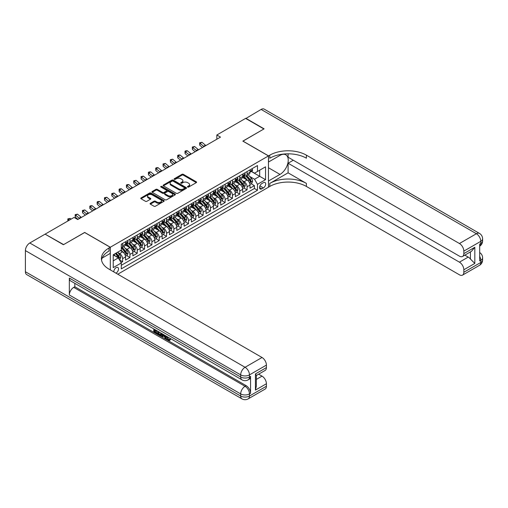 <?xml version="1.0" encoding="UTF-8"?>
<svg xmlns="http://www.w3.org/2000/svg" width="508" height="508" viewBox="0 0 508 508"><rect width="100%" height="100%" fill="white"/><g stroke="black" fill="none" stroke-linecap="round" stroke-linejoin="round"><path stroke-width="0.76" d="M187.649 187.046A0.711 0.413 0 0 0 188.652 187.046L196.291 182.639A1.016 0.584 0 0 0 196.59 182.226A1.016 0.584 0 0 0 196.291 181.807L183.356 174.339A1.016 0.584 0 0 0 181.915 174.339L174.282 178.746A0.711 0.413 0 0 0 175.285 179.33L176.276 178.759A3.251 1.88 0 0 1 180.873 178.759L181.953 179.381A3.251 1.88 0 0 1 182.905 180.708A3.251 1.88 0 0 1 181.953 182.035L180.962 182.607A0.711 0.413 0 0 0 181.972 183.191L182.956 182.62A3.251 1.88 0 0 1 187.56 182.62L188.639 183.242A3.251 1.88 0 0 1 189.592 184.569A3.251 1.88 0 0 1 188.639 185.896L187.649 186.468A0.711 0.413 0 0 0 187.649 187.046L187.649 186.468M115.932 273.145A3.315 1.911 120 0 0 116.161 273.025A3.315 1.911 120 0 0 118.326 270.104A3.315 1.911 120 0 0 117.818 267.449A3.315 1.911 120 0 0 116.161 267.614A3.315 1.911 120 0 0 113.83 271.932M150.362 203.302A1.016 0.584 0 0 0 150.063 203.721A1.016 0.584 0 0 0 150.362 204.133L153.994 206.229A1.016 0.584 0 0 0 155.429 206.229L163.913 201.333A1.016 0.584 0 0 0 164.211 200.92A1.016 0.584 0 0 0 163.913 200.501L150.978 193.034A1.016 0.584 0 0 0 149.536 193.034L141.059 197.929A1.016 0.584 0 0 0 140.76 198.342A1.016 0.584 0 0 0 141.059 198.761L145.44 201.289A1.016 0.584 0 0 0 146.876 201.289L150.508 199.193A1.016 0.584 0 0 0 150.806 198.78A1.016 0.584 0 0 0 150.508 198.368L148.336 197.11A2.718 1.568 0 0 1 147.536 195.999A2.718 1.568 0 0 1 149.212 194.551A2.718 1.568 0 0 1 152.178 194.888L160.693 199.809A2.718 1.568 0 0 1 161.493 200.92A2.718 1.568 0 0 1 159.81 202.368A2.718 1.568 0 0 1 156.851 202.025L155.429 201.206A1.016 0.584 0 0 0 153.994 201.206L150.362 203.302L150.362 204.133M84.677 232.524L63.621 244.596L45.32 234.277M84.677 232.442L110.306 247.237L268.465 155.918L268.465 187.204L117.773 274.206M45.32 234.023L74.06 217.43L77.718 219.545L220.504 137.109L216.846 134.995L245.586 118.402L263.893 128.969L242.837 141.122L268.465 155.918M176.346 193.326A1.016 0.584 0 0 0 177.781 193.326L186.265 188.43A1.016 0.584 0 0 0 186.563 188.011A1.016 0.584 0 0 0 186.265 187.598L173.33 180.13A1.016 0.584 0 0 0 171.888 180.13L163.411 185.026A1.016 0.584 0 0 0 163.112 185.439A1.016 0.584 0 0 0 163.411 185.852L176.346 193.326M161.214 187.204A0.711 0.413 0 0 1 161.938 187.3L161.938 186.455L175.089 194.05A1.016 0.584 0 0 1 175.387 194.462A1.016 0.584 0 0 1 175.089 194.881L166.605 199.777A1.016 0.584 0 0 1 165.17 199.777L152.235 192.31L155.861 190.227L155.861 189.382L152.235 191.478A1.016 0.584 0 0 0 151.936 191.891A1.016 0.584 0 0 0 152.235 192.31L152.235 191.478M155.861 190.227A1.016 0.584 0 0 1 157.302 190.227L157.302 189.382A1.016 0.584 0 0 0 155.861 189.382M157.302 189.382L162.547 192.411A1.016 0.584 0 0 0 163.982 192.411L166.389 191.021A1.016 0.584 0 0 0 166.688 190.608A1.016 0.584 0 0 0 166.389 190.189L160.928 187.039A0.711 0.413 0 0 1 161.938 186.455M121.088 262.611L122.606 261.734L119.564 259.982M117.837 252.514L119.678 253.575A4.14 2.394 60 0 1 122.606 258.648L125.533 256.959L125.533 260.045L129.927 257.512L126.594 255.588M125.159 248.291L127 249.352A4.14 2.394 60 0 1 129.927 254.425L132.855 252.73L132.855 255.816L137.249 253.282L133.915 251.358M132.48 244.062L134.322 245.123A4.14 2.394 60 0 1 137.249 250.196L140.176 248.507L140.176 251.593L144.57 249.053L141.243 247.129M139.802 239.833L141.643 240.894A4.14 2.394 60 0 1 144.57 245.967L147.504 244.278L147.504 247.364L151.892 244.824L148.565 242.9M147.13 235.604L148.965 236.665A4.14 2.394 60 0 1 151.892 241.738L154.826 240.049L154.826 243.135L159.22 240.601L155.886 238.677M154.451 231.375L156.286 232.442A4.14 2.394 60 0 1 159.22 237.515L162.147 235.82L162.147 238.906L166.541 236.372L163.208 234.448M161.773 227.152L163.608 228.213A4.14 2.394 60 0 1 166.541 233.286L169.469 231.597L169.469 234.683L173.863 232.143L170.529 230.219M169.094 222.923L170.936 223.984A4.14 2.394 60 0 1 173.863 229.057L176.79 227.368L176.79 230.454L181.185 227.914L177.851 225.99M176.416 218.694L178.257 219.754A4.14 2.394 60 0 1 181.185 224.828L184.112 223.139L184.112 226.225L188.506 223.691L185.172 221.767M183.737 214.465L185.579 215.532A4.14 2.394 60 0 1 188.506 220.605L191.433 218.91L191.433 221.996L195.828 219.462L192.5 217.538M191.059 210.242L192.9 211.303A4.14 2.394 60 0 1 195.828 216.376L198.755 214.681L198.755 217.767L203.149 215.233L199.822 213.309M198.387 206.013L200.222 207.074A4.14 2.394 60 0 1 203.149 212.147L206.083 210.458L206.083 213.544L210.471 211.004L207.143 209.08M205.708 201.784L207.543 202.844A4.14 2.394 60 0 1 210.471 207.918L213.404 206.229L213.404 209.315L217.799 206.781L214.465 204.857M213.03 197.555L214.865 198.622A4.14 2.394 60 0 1 217.799 203.695L220.726 202L220.726 205.086L225.12 202.552L221.786 200.628M220.351 193.332L222.186 194.393A4.14 2.394 60 0 1 225.12 199.466L228.048 197.771L228.048 200.857L232.442 198.323L229.108 196.399M227.673 189.103L229.514 190.163A4.14 2.394 60 0 1 232.442 195.237L235.369 193.548L235.369 196.634L239.763 194.094L236.43 192.17M234.994 184.874L236.836 185.934A4.14 2.394 60 0 1 239.763 191.008L242.691 189.319L242.691 192.405L247.085 189.871L247.085 186.779A4.14 2.394 -120 0 0 244.157 181.712L242.316 180.645M243.751 187.947L247.085 189.871M125.533 256.959A4.14 2.394 -120 0 0 122.606 251.885L120.409 250.615M132.855 252.73A4.14 2.394 -120 0 0 129.927 247.656L125.4 245.046M140.176 248.507A4.14 2.394 -120 0 0 137.249 243.434L132.721 240.817M147.504 244.278A4.14 2.394 -120 0 0 144.57 239.204L140.043 236.588M154.826 240.049A4.14 2.394 -120 0 0 151.892 234.975L147.364 232.359M162.147 235.82A4.14 2.394 -120 0 0 159.22 230.746L154.686 228.136M169.469 231.597A4.14 2.394 -120 0 0 166.541 226.524L162.014 223.907M176.79 227.368A4.14 2.394 -120 0 0 173.863 222.294L169.335 219.678M184.112 223.139A4.14 2.394 -120 0 0 181.185 218.065L176.657 215.449M191.433 218.91A4.14 2.394 -120 0 0 188.506 213.836L183.979 211.226M198.755 214.681A4.14 2.394 -120 0 0 195.828 209.614L191.3 206.997M206.083 210.458A4.14 2.394 -120 0 0 203.149 205.384L198.622 202.768M213.404 206.229A4.14 2.394 -120 0 0 210.471 201.155L205.943 198.539M220.726 202A4.14 2.394 -120 0 0 217.799 196.926L213.265 194.316M228.048 197.771A4.14 2.394 -120 0 0 225.12 192.703L220.593 190.087M235.369 193.548A4.14 2.394 -120 0 0 232.442 188.474L227.914 185.858M242.691 189.319A4.14 2.394 -120 0 0 239.763 184.245L235.236 181.629M263.417 182.683L261.804 183.61A3.213 1.854 120 0 0 259.709 186.442A3.213 1.854 120 0 0 260.198 189.014A3.213 1.854 120 0 0 261.804 188.855L263.417 187.922A3.213 1.854 120 0 0 265.513 185.096A3.213 1.854 120 0 0 265.017 182.524A3.213 1.854 120 0 0 263.417 182.683M110.306 269.894L110.306 247.237M113.233 260.852L118.358 257.893L121.285 262.96L121.285 268.878L257.486 190.246L257.486 184.328L254.552 179.254L249.638 176.422M121.285 262.96L113.233 267.614L113.233 254.762L121.285 250.107L121.285 244.189L257.486 165.557L257.486 171.475L265.538 166.827L265.538 179.68L257.486 184.328M126.962 243.237L127 243.262A4.14 2.394 60 0 0 129.07 243.465L131.997 241.776A4.14 2.394 -120 0 0 132.855 239.878L132.855 237.515M134.283 239.014L134.322 239.033A4.14 2.394 60 0 0 136.392 239.243L139.319 237.547A4.14 2.394 -120 0 0 140.176 235.655L140.176 233.286M141.605 234.785L141.643 234.804A4.14 2.394 60 0 0 143.713 235.014L146.641 233.318A4.14 2.394 -120 0 0 147.504 231.426L147.504 229.057M148.927 230.556L148.965 230.581A4.14 2.394 60 0 0 151.035 230.784L153.968 229.095A4.14 2.394 -120 0 0 154.826 227.197L154.826 224.828M156.248 226.327L156.286 226.352A4.14 2.394 60 0 0 158.356 226.555L161.29 224.866A4.14 2.394 -120 0 0 162.147 222.968L162.147 220.605M163.57 222.104L163.608 222.123A4.14 2.394 60 0 0 165.684 222.333L168.612 220.637A4.14 2.394 -120 0 0 169.469 218.745L169.469 216.376M170.898 217.875L170.936 217.894A4.14 2.394 60 0 0 173.006 218.103L175.933 216.408A4.14 2.394 -120 0 0 176.79 214.516L176.79 212.147M178.219 213.646L178.257 213.671A4.14 2.394 60 0 0 180.327 213.874L183.255 212.185A4.14 2.394 -120 0 0 184.112 210.287L184.112 207.918M185.541 209.417L185.579 209.442A4.14 2.394 60 0 0 187.649 209.645L190.576 207.956A4.14 2.394 -120 0 0 191.433 206.058L191.433 203.689M192.862 205.194L192.9 205.213A4.14 2.394 60 0 0 194.97 205.416L197.898 203.727A4.14 2.394 -120 0 0 198.755 201.835L198.755 199.466M200.184 200.965L200.222 200.984A4.14 2.394 60 0 0 202.292 201.193L205.219 199.498A4.14 2.394 -120 0 0 206.083 197.606L206.083 195.237M207.505 196.736L207.543 196.761A4.14 2.394 60 0 0 209.614 196.964L212.547 195.275A4.14 2.394 -120 0 0 213.404 193.377L213.404 191.008M214.827 192.507L214.865 192.532A4.14 2.394 60 0 0 216.935 192.735L219.869 191.046A4.14 2.394 -120 0 0 220.726 189.147L220.726 186.779M222.148 188.284L222.186 188.303A4.14 2.394 60 0 0 224.263 188.506L227.19 186.817A4.14 2.394 -120 0 0 228.048 184.925L228.048 182.556M229.476 184.055L229.514 184.074A4.14 2.394 60 0 0 231.584 184.283L234.512 182.588A4.14 2.394 -120 0 0 235.369 180.696L235.369 178.327M236.798 179.826L236.836 179.851A4.14 2.394 60 0 0 238.906 180.054L241.833 178.365A4.14 2.394 -120 0 0 242.691 176.466L242.691 174.098M121.285 265.328L254.406 188.474L254.406 185.642L250.012 188.176L250.012 185.09A4.14 2.394 -120 0 0 247.085 180.016L242.557 177.406M244.119 175.597L244.157 175.622A4.14 2.394 -120 0 0 246.228 175.825A4.14 2.394 -120 0 0 247.085 173.933L247.085 171.564M246.228 175.825L249.155 174.136A4.14 2.394 -120 0 0 250.012 172.237L250.012 169.869M122.606 243.434L122.606 245.796A4.14 2.394 60 0 1 121.749 247.694A4.14 2.394 60 0 1 121.285 247.86M121.749 247.694L124.676 246.005A4.14 2.394 -120 0 0 125.533 244.107L125.533 241.738M129.927 239.204L129.927 241.573A4.14 2.394 60 0 1 129.07 243.465M137.249 234.975L137.249 237.344A4.14 2.394 60 0 1 136.392 239.243M144.57 230.746L144.57 233.115A4.14 2.394 60 0 1 143.713 235.014M151.892 226.524L151.892 228.886A4.14 2.394 60 0 1 151.035 230.784M159.22 222.294L159.22 224.663A4.14 2.394 60 0 1 158.356 226.555M166.541 218.065L166.541 220.434A4.14 2.394 60 0 1 165.684 222.333M173.863 213.836L173.863 216.205A4.14 2.394 60 0 1 173.006 218.103M181.185 209.614L181.185 211.976A4.14 2.394 60 0 1 180.327 213.874M188.506 205.384L188.506 207.753A4.14 2.394 60 0 1 187.649 209.645M195.828 201.155L195.828 203.524A4.14 2.394 60 0 1 194.97 205.416M203.149 196.926L203.149 199.295A4.14 2.394 60 0 1 202.292 201.193M210.471 192.703L210.471 195.066A4.14 2.394 60 0 1 209.614 196.964M217.799 188.474L217.799 190.843A4.14 2.394 60 0 1 216.935 192.735M225.12 184.245L225.12 186.614A4.14 2.394 60 0 1 224.263 188.506M232.442 180.016L232.442 182.385A4.14 2.394 60 0 1 231.584 184.283M239.763 175.787L239.763 178.156A4.14 2.394 60 0 1 238.906 180.054M239.763 191.008L239.763 194.094M232.442 195.237L232.442 198.323M225.12 199.466L225.12 202.552M217.799 203.695L217.799 206.781M210.471 207.918L210.471 211.004M203.149 212.147L203.149 215.233M195.828 216.376L195.828 219.462M188.506 220.605L188.506 223.691M181.185 224.828L181.185 227.914M173.863 229.057L173.863 232.143M166.541 233.286L166.541 236.372M159.22 237.515L159.22 240.601M151.892 241.738L151.892 244.824M144.57 245.967L144.57 249.053M137.249 250.196L137.249 253.282M129.927 254.425L129.927 257.512M122.606 258.648L122.606 261.734M118.358 257.893L113.233 254.927M254.552 179.254L259.683 176.295L259.683 170.212L265.538 166.827M251.295 171.456L265.538 179.68M251.441 171.374L254.552 173.171L257.486 171.475M216.846 134.995L216.846 139.224M251.079 183.718L254.406 185.642M254.406 188.474L257.486 190.246M187.935 187.147L188.639 186.741A3.251 1.88 0 0 0 189.592 185.414L189.592 184.569M182.905 180.708L182.905 181.553A3.251 1.88 0 0 1 181.953 182.88L181.248 183.286M196.279 182.645L183.356 175.184A1.016 0.584 0 0 0 181.915 175.184L174.561 179.432M186.252 188.436L173.33 180.975A1.016 0.584 0 0 0 171.888 180.975L163.424 185.864L163.411 185.026M184.468 188.303A0.711 0.413 0 0 0 184.468 187.725L173.114 181.166A0.711 0.413 0 0 0 172.104 181.166L171.063 181.769A3.251 1.88 0 0 0 170.11 183.096A3.251 1.88 0 0 0 171.063 184.423L178.829 188.906A3.251 1.88 0 0 0 183.426 188.906L184.468 188.303L184.468 189.147A0.711 0.413 0 0 0 184.677 188.855L184.677 188.011M170.11 183.096L170.11 183.94A3.251 1.88 0 0 0 171.063 185.268L171.063 184.423M184.468 189.147L183.426 189.751A3.251 1.88 0 0 1 178.829 189.751L171.063 185.268M157.302 190.227L162.547 193.256A1.016 0.584 0 0 0 163.982 193.256L166.389 191.865A1.016 0.584 0 0 0 166.688 191.453L166.688 190.608M161.938 187.3L175.076 194.888M167.989 195.555A2.718 1.568 0 0 0 170.955 195.898A2.718 1.568 0 0 0 172.631 194.443A2.718 1.568 0 0 0 171.837 193.332L168.834 191.605A1.016 0.584 0 0 0 167.399 191.605L164.992 192.989A1.016 0.584 0 0 0 164.694 193.408A1.016 0.584 0 0 0 164.992 193.821L167.989 195.555L167.989 196.399A2.718 1.568 0 0 0 170.955 196.742A2.718 1.568 0 0 0 172.631 195.288L172.631 194.443M164.694 193.408L164.694 194.253A1.016 0.584 0 0 0 164.992 194.666L164.992 193.821M167.989 196.399L164.992 194.666M161.493 200.92L161.493 201.765A2.718 1.568 0 0 1 159.81 203.213A2.718 1.568 0 0 1 156.851 202.876L155.429 202.051A1.016 0.584 0 0 0 153.994 202.051L150.374 204.14M147.536 195.999L147.536 196.844A2.718 1.568 0 0 0 148.336 197.955L148.336 197.11M150.508 198.368L150.508 199.193L148.336 197.955M163.9 201.339L150.978 193.878A1.016 0.584 0 0 0 149.536 193.878L141.072 198.768L141.059 197.929M249.955 184.366L251.847 183.274L252.578 181.159A2.743 1.587 -120 0 0 251.511 178.581L248.164 174.708M247.491 180.283L243.669 175.857M245.32 178.994L243.097 176.428A6.579 3.797 -120 0 0 242.894 176.2M245.853 175.978L249.238 179.895A2.743 1.587 60 0 1 250.215 181.781C250.628 182.334 250.92 182.169 251.098 181.273A2.743 1.587 -120 0 0 250.12 179.387L246.774 175.514M246.056 175.914L249.688 180.124A1.397 0.806 60 0 1 250.044 180.67L251.098 181.273M250.215 181.781L250.419 182.112M251.955 168.751L252.578 169.831A2.743 1.587 60 0 1 252.006 171.044L250.615 171.844A2.743 1.587 -120 0 0 251.098 171.215L251.041 170.974M250.107 171.977L250.12 171.977A2.743 1.587 -120 0 0 250.615 171.844M250.742 171.012L251.098 171.215L250.215 171.723A2.743 1.587 60 0 1 250.012 172.11M204.051 146.609A5.175 2.991 60 0 1 203.619 146.279L200.127 143.345L199.72 145.167L202.501 147.504M205.88 145.555A5.175 2.991 60 0 1 205.448 145.218L201.962 142.284L200.127 143.345L199.631 142.792L201.962 142.284M199.72 145.167L199.631 142.792M245.802 118.529L261.106 109.436L476.39 233.731A6.21 3.588 120 0 1 479.495 233.42A6.21 6.21 0 0 1 482.6 238.804A6.21 3.588 180 0 1 480.778 241.338L463.829 251.123A6.21 3.588 -120 0 0 459.435 243.516L476.39 233.731A6.21 3.588 60 0 1 480.778 241.338L480.778 243.453L479.679 244.088L479.679 260.998L480.778 260.363L480.778 262.477A6.21 3.588 60 0 1 479.495 265.322L462.54 275.107A6.21 3.588 -120 0 0 463.829 272.263L480.778 262.477A6.21 3.588 0 0 0 482.6 259.937A6.21 6.21 0 0 1 479.495 265.322M245.802 118.275L264.109 128.841L242.913 141.167M268.465 180.988L279.997 174.415A11.652 6.725 120 0 0 287.611 164.148A11.652 6.725 120 0 0 285.826 154.813A11.652 6.725 120 0 0 279.997 155.391L268.541 162.008L268.541 155.88L269.786 155.162A25.889 14.948 180 0 1 306.4 155.162L459.435 243.516M268.541 181.032L268.541 187.16L269.786 186.442A25.889 14.948 180 0 1 306.4 186.442L459.435 274.803A6.21 3.588 -120 0 0 462.54 275.107M288.093 172.834L269.786 183.401A25.889 14.948 180 0 1 306.4 183.401L288.093 172.834L288.093 163.233L293.287 160.236M288.093 153.829L288.093 157.232L459.435 256.159A6.21 3.588 -120 0 0 462.54 256.464A6.21 3.588 -120 0 0 463.829 253.619L474.815 247.275L474.815 263.43L470.421 259.036L470.421 251.917M474.815 263.43L463.829 269.767L463.829 272.263M463.829 269.767A6.21 3.588 -120 0 0 459.435 262.16L468.224 257.086A6.21 3.588 60 0 1 470.421 259.036M288.093 163.233L459.435 262.16M261.106 109.436A6.21 3.588 -60 0 1 264.217 109.131L479.495 233.42M242.913 141.084L268.541 155.88M463.829 251.123L463.829 253.619M464.845 255.137L468.224 257.086M269.786 155.162L269.786 158.204A25.889 14.948 180 0 1 306.4 158.204L306.4 155.162M462.54 256.464L471.526 251.276L474.815 247.275M167.284 336.702L168.643 339.541L169.158 339.719M166.757 336.423L168.059 339.877L168.916 339.985L169.875 338.982L170.498 339.509L169.393 340.665L168.116 340.5C166.77 339.585 166.091 338.309 166.078 336.683L166.129 336.061M163.176 336.023L162.306 337.077L161.652 336.702L162.757 334.118M165.544 335.725L166.421 338.779L165.837 339.115L165.176 338.741L164.681 336.887L162.808 335.807L162.306 337.077M155.004 330.524L155.004 331.603L157.601 333.102L157.601 333.686L157.01 334.023L153.803 332.168L153.803 328.943M157.315 330.975L156.731 331.521L154.419 330.187L154.419 331.94L155.004 331.603M69.336 278.073L240.678 377A6.21 3.588 120 0 0 241.967 379.844L70.618 280.918A6.21 3.588 -60 0 1 69.336 278.073L69.336 294.989A6.21 3.588 -60 0 1 73.73 287.376L74.828 286.741L246.17 385.667A6.21 3.588 60 0 1 250.565 393.275L250.565 376.365A6.21 3.588 60 0 1 249.276 379.209L248.177 379.844A6.21 3.588 -120 0 0 249.466 377L250.565 376.365M74.828 286.741L74.828 283.35M162.046 333.705L161.442 335.369L160.852 335.705L157.855 334.512L157.855 331.286M63.405 244.723L84.601 232.48L110.23 247.275L108.985 247.999A25.889 14.948 -0 0 0 101.403 258.566A25.889 14.948 -0 0 0 108.985 269.132L262.026 357.492A6.21 3.588 60 0 1 266.414 365.1L249.466 374.885L249.466 377A6.21 3.588 -0 0 1 240.678 377L240.678 374.885L25.4 250.596A6.21 3.588 -60 0 1 29.794 242.989L45.098 234.15L63.405 244.723M110.23 247.275L110.23 253.409L102.133 258.083M255.435 373.932L256.343 375.31L256.343 386.175L255.435 390.087L255.435 373.932L266.414 367.595L266.414 365.1M266.414 367.595A6.21 3.588 60 0 1 265.132 370.44L256.343 375.514M25.4 271.736L240.678 396.024A6.21 3.588 120 0 0 241.967 398.869L26.689 274.58A6.21 3.588 -60 0 1 25.4 271.736L25.4 250.596M258.642 374.18L262.026 376.136A6.21 3.588 60 0 1 266.414 383.743L255.435 390.087M250.565 393.275L249.466 393.91L249.466 396.024L266.414 386.239L266.414 383.743M266.414 386.239A6.21 3.588 60 0 1 265.132 389.084L248.177 398.869A6.21 3.588 -120 0 0 249.466 396.024A6.21 3.588 -0 0 1 240.678 396.024L240.678 393.91L69.336 294.989M108.985 247.999L108.985 251.041A25.889 14.948 -0 0 0 101.537 260.09M154.419 331.94L157.01 333.439L157.601 333.102M157.01 333.439L157.01 334.023M154.419 329.298L156.991 330.784M156.731 330.93L156.731 331.521M161.417 333.337L160.852 335.705M158.477 331.641L158.477 334.283L160.42 335.045L160.795 332.981M161.461 334.029L162.033 333.699M159.061 331.978L159.061 333.947L161.004 334.709M158.477 334.283L159.061 333.947M159.385 334.804L159.969 334.467M164.725 335.255L165.837 339.115M163.341 334.448L162.992 335.331L164.49 336.194L164.148 334.918M163.709 334.664L164.274 335.394M162.992 335.331L163.576 334.994M168.059 339.877L168.643 339.541M166.7 337.039L167.259 336.715M169.291 339.319L169.913 339.846L170.498 339.509M169.913 339.846L169.393 340.665M242.634 188.595L244.526 187.503L245.256 185.388A2.743 1.587 -120 0 0 244.189 182.81L240.843 178.937M240.17 184.512L236.347 180.086M237.992 183.223L235.776 180.657A6.579 3.797 -120 0 0 235.572 180.429M238.531 180.2L241.916 184.118A2.743 1.587 60 0 1 242.894 186.011C243.307 186.563 243.599 186.392 243.776 185.503A2.743 1.587 -120 0 0 242.792 183.61L239.452 179.737M238.728 180.137L242.367 184.347A1.397 0.806 60 0 1 242.722 184.893L243.776 185.503M242.894 186.011L243.097 186.334M235.306 192.818L237.198 191.726L237.934 189.617A2.743 1.587 -120 0 0 236.861 187.039L233.521 183.166M232.848 188.741L229.025 184.315M230.67 187.452L228.454 184.88A6.579 3.797 -120 0 0 228.251 184.652M231.21 184.429L234.594 188.347A2.743 1.587 60 0 1 235.572 190.24C235.985 190.792 236.277 190.621 236.449 189.732A2.743 1.587 -120 0 0 235.471 187.839L232.124 183.966M231.407 184.366L235.045 188.576A1.397 0.806 60 0 1 235.394 189.122L236.449 189.732M235.572 190.24L235.769 190.564M227.984 197.047L229.876 195.955L230.613 193.84A2.743 1.587 -120 0 0 229.54 191.268L226.193 187.395M225.527 192.97L221.704 188.544M223.349 191.681L221.132 189.109A6.579 3.797 -120 0 0 220.929 188.881M223.888 188.659L227.273 192.576A2.743 1.587 60 0 1 228.251 194.469C228.664 195.015 228.956 194.85 229.127 193.961A2.743 1.587 -120 0 0 228.149 192.068L224.803 188.195M224.085 188.595L227.724 192.805A1.397 0.806 60 0 1 228.073 193.351L229.127 193.961M228.251 194.469L228.448 194.793M220.662 201.276L222.555 200.184L223.285 198.069A2.743 1.587 -120 0 0 222.218 195.491L218.872 191.618M218.205 197.193L214.382 192.767M216.027 195.904L213.811 193.338A6.579 3.797 -120 0 0 213.601 193.11M216.567 192.888L219.951 196.806A2.743 1.587 60 0 1 220.929 198.691C221.342 199.244 221.634 199.079 221.806 198.184A2.743 1.587 -120 0 0 220.828 196.298L217.481 192.424M216.764 192.824L220.402 197.034A1.397 0.806 60 0 1 220.751 197.58L221.806 198.184M220.929 198.691L221.126 199.022M244.634 172.98L245.256 174.06A2.743 1.587 60 0 1 244.685 175.273L243.294 176.073A2.743 1.587 -120 0 0 243.776 175.444L243.713 175.196M242.786 176.2L242.792 176.2A2.743 1.587 -120 0 0 243.294 176.073M243.421 175.235L243.776 175.444L242.894 175.952A2.743 1.587 60 0 1 242.691 176.339M196.729 150.838A5.175 2.991 60 0 1 196.298 150.508L192.805 147.574L192.399 149.396L195.174 151.733M198.558 149.777A5.175 2.991 60 0 1 198.126 149.447L194.64 146.514L192.805 147.574L192.303 147.022L194.64 146.514M192.399 149.396L192.303 147.022M237.312 177.209L237.934 178.283A2.743 1.587 60 0 1 237.363 179.495L235.972 180.302A2.743 1.587 -120 0 0 236.449 179.667L236.391 179.426M235.464 180.429L235.471 180.429A2.743 1.587 -120 0 0 235.972 180.302M236.099 179.464L236.449 179.667L235.572 180.175A2.743 1.587 60 0 1 235.369 180.569M189.408 155.061A5.175 2.991 60 0 1 188.976 154.73L185.484 151.797L185.077 153.626L187.852 155.956M191.237 154.007A5.175 2.991 60 0 1 190.805 153.676L187.312 150.743L185.484 151.797L184.982 151.251L185.718 150.825L187.312 150.743M185.077 153.626L184.982 151.251M229.991 181.432L230.613 182.512A2.743 1.587 60 0 1 230.041 183.725L228.651 184.531A2.743 1.587 -120 0 0 229.127 183.896L229.07 183.655M228.136 184.658L228.149 184.658A2.743 1.587 -120 0 0 228.651 184.531M228.771 183.693L229.127 183.896L228.251 184.404A2.743 1.587 60 0 1 228.048 184.798M182.08 159.29A5.175 2.991 60 0 1 181.654 158.96L178.162 156.026L177.756 157.855L180.531 160.185M183.915 158.236A5.175 2.991 60 0 1 183.483 157.905L179.991 154.972L178.162 156.026L177.66 155.48L178.391 155.054L179.991 154.972M177.756 157.855L177.66 155.48M222.663 185.661L223.285 186.741A2.743 1.587 60 0 1 222.72 187.954L221.329 188.754A2.743 1.587 -120 0 0 221.806 188.125L221.748 187.884M220.815 188.887L220.828 188.887A2.743 1.587 -120 0 0 221.329 188.754M221.45 187.922L221.806 188.125L220.929 188.633A2.743 1.587 60 0 1 220.726 189.02M174.758 163.519A5.175 2.991 60 0 1 174.327 163.189L170.84 160.255L170.434 162.077L173.209 164.414M176.594 162.465A5.175 2.991 60 0 1 176.162 162.128L172.669 159.195L170.84 160.255L170.339 159.703L172.669 159.195M170.434 162.077L170.339 159.703M213.341 205.505L215.233 204.413L215.964 202.298A2.743 1.587 -120 0 0 214.897 199.72L211.55 195.847M210.884 201.422L207.054 196.996M208.705 200.133L206.483 197.568A6.579 3.797 -120 0 0 206.28 197.339M209.245 197.11L212.63 201.028A2.743 1.587 60 0 1 213.608 202.921C214.02 203.473 214.312 203.302 214.484 202.413A2.743 1.587 -120 0 0 213.506 200.527L210.16 196.653M209.442 197.047L213.081 201.257A1.397 0.806 60 0 1 213.43 201.803L214.484 202.413M213.608 202.921L213.804 203.244M215.341 189.89L215.964 190.97A2.743 1.587 60 0 1 215.398 192.183L214.008 192.983A2.743 1.587 -120 0 0 214.484 192.354L214.427 192.107M213.493 193.11L213.506 193.11A2.743 1.587 -120 0 0 214.008 192.983M214.128 192.145L214.484 192.354L213.608 192.862A2.743 1.587 60 0 1 213.404 193.25M167.437 167.748A5.175 2.991 60 0 1 167.005 167.418L163.519 164.484L163.112 166.306L165.887 168.643M169.266 166.688A5.175 2.991 60 0 1 168.84 166.357L165.348 163.424L163.519 164.484L163.017 163.932L165.348 163.424M163.112 166.306L163.017 163.932M206.019 209.728L207.912 208.636L208.642 206.527A2.743 1.587 -120 0 0 207.575 203.949L204.229 200.076M203.556 205.651L199.733 201.225M201.384 204.362L199.161 201.79A6.579 3.797 -120 0 0 198.958 201.562M201.917 201.339L205.302 205.257A2.743 1.587 60 0 1 206.28 207.15C206.692 207.702 206.991 207.531 207.162 206.642A2.743 1.587 -120 0 0 206.184 204.749L202.838 200.876M202.121 201.276L205.753 205.486A1.397 0.806 60 0 1 206.108 206.032L207.162 206.642M206.28 207.15L206.483 207.474M208.02 194.119L208.642 195.193A2.743 1.587 60 0 1 208.077 196.406L206.686 197.212A2.743 1.587 -120 0 0 207.162 196.577L207.105 196.336M206.172 197.339L206.184 197.339A2.743 1.587 -120 0 0 206.686 197.212M206.807 196.374L207.162 196.577L206.28 197.085A2.743 1.587 60 0 1 206.083 197.479M160.115 171.971A5.175 2.991 60 0 1 159.683 171.641L156.197 168.707L155.791 170.536L158.566 172.866M161.944 170.917A5.175 2.991 60 0 1 161.512 170.586L158.026 167.653L156.197 168.707L155.696 168.161L156.426 167.735L158.026 167.653M155.791 170.536L155.696 168.161M198.698 213.957L200.59 212.865L201.32 210.75A2.743 1.587 -120 0 0 200.254 208.178L196.907 204.305M196.234 209.88L192.411 205.454M194.062 208.591L191.84 206.019A6.579 3.797 -120 0 0 191.637 205.791M194.596 205.569L197.98 209.486A2.743 1.587 60 0 1 198.958 211.379C199.371 211.931 199.663 211.76 199.841 210.871A2.743 1.587 -120 0 0 198.863 208.979L195.516 205.105M194.799 205.505L198.431 209.715A1.397 0.806 60 0 1 198.787 210.261L199.841 210.871M198.958 211.379L199.161 211.703M200.698 198.342L201.32 199.422A2.743 1.587 60 0 1 200.755 200.635L199.358 201.441A2.743 1.587 -120 0 0 199.841 200.806L199.784 200.565M198.85 201.568L198.863 201.568A2.743 1.587 -120 0 0 199.358 201.441M199.485 200.603L199.841 200.806L198.958 201.314A2.743 1.587 60 0 1 198.755 201.708M152.794 176.2A5.175 2.991 60 0 1 152.362 175.87L148.869 172.936L148.463 174.765L151.244 177.095M154.623 175.146A5.175 2.991 60 0 1 154.191 174.816L150.705 171.882L148.869 172.936L148.374 172.39L149.104 171.964L150.705 171.882M148.463 174.765L148.374 172.39M191.376 218.186L193.269 217.094L193.999 214.979A2.743 1.587 -120 0 0 192.932 212.401L189.586 208.528M188.912 214.103L185.09 209.677M186.734 212.814L184.518 210.249A6.579 3.797 -120 0 0 184.315 210.02M187.274 209.798L190.659 213.716A2.743 1.587 60 0 1 191.637 215.602C192.049 216.154 192.341 215.989 192.519 215.094A2.743 1.587 -120 0 0 191.535 213.208L188.195 209.334M187.477 209.734L191.11 213.944A1.397 0.806 60 0 1 191.465 214.49L192.519 215.094M191.637 215.602L191.84 215.932M193.377 202.571L193.999 203.651A2.743 1.587 60 0 1 193.427 204.864L192.037 205.67A2.743 1.587 -120 0 0 192.519 205.035L192.456 204.794M191.529 205.797L191.535 205.797A2.743 1.587 -120 0 0 192.037 205.67M192.164 204.832L192.519 205.035L191.637 205.543A2.743 1.587 60 0 1 191.433 205.931M145.472 180.429A5.175 2.991 60 0 1 145.04 180.099L141.548 177.165L141.141 178.994L143.923 181.324M147.301 179.375A5.175 2.991 60 0 1 146.869 179.038L143.383 176.105L141.548 177.165L141.046 176.613L143.383 176.105M141.141 178.994L141.046 176.613M184.048 222.415L185.941 221.323L186.677 219.208A2.743 1.587 -120 0 0 185.604 216.63L182.264 212.757M181.591 218.332L177.768 213.906M179.413 217.043L177.197 214.478A6.579 3.797 -120 0 0 176.994 214.249M179.953 214.02L183.337 217.938A2.743 1.587 60 0 1 184.315 219.831C184.728 220.383 185.02 220.212 185.191 219.323A2.743 1.587 -120 0 0 184.214 217.437L180.867 213.563M180.149 213.957L183.788 218.167A1.397 0.806 60 0 1 184.137 218.713L185.191 219.323M184.315 219.831L184.512 220.154M186.055 206.8L186.677 207.88A2.743 1.587 60 0 1 186.106 209.093L184.715 209.893A2.743 1.587 -120 0 0 185.191 209.264L185.134 209.017M184.207 210.026L184.214 210.026A2.743 1.587 -120 0 0 184.715 209.893M184.842 209.061L185.191 209.264L184.315 209.772A2.743 1.587 60 0 1 184.112 210.16M138.151 184.658A5.175 2.991 60 0 1 137.719 184.328L134.226 181.394L133.82 183.217L136.595 185.553M139.979 183.598A5.175 2.991 60 0 1 139.548 183.267L136.061 180.334L134.226 181.394L133.725 180.842L136.061 180.334M133.82 183.217L133.725 180.842M176.727 226.644L178.619 225.546L179.356 223.437A2.743 1.587 -120 0 0 178.283 220.859L174.936 216.986M174.269 222.561L170.447 218.135M172.091 221.272L169.875 218.7A6.579 3.797 -120 0 0 169.672 218.472M172.631 218.249L176.016 222.167A2.743 1.587 60 0 1 176.994 224.06C177.406 224.612 177.698 224.441 177.87 223.552A2.743 1.587 -120 0 0 176.892 221.659L173.546 217.786M172.828 218.186L176.466 222.396A1.397 0.806 60 0 1 176.816 222.942L177.87 223.552M176.994 224.06L177.19 224.384M178.733 211.03L179.356 212.103A2.743 1.587 60 0 1 178.784 213.322L177.394 214.122A2.743 1.587 -120 0 0 177.87 213.487L177.813 213.246M176.879 214.249L176.892 214.249A2.743 1.587 -120 0 0 177.394 214.122M177.514 213.284L177.87 213.487L176.994 213.995A2.743 1.587 60 0 1 176.79 214.389M130.829 188.887A5.175 2.991 60 0 1 130.397 188.551L126.905 185.617L126.498 187.446L129.273 189.782M132.658 187.827A5.175 2.991 60 0 1 132.226 187.496L128.734 184.563L126.905 185.617L126.403 185.071L127.14 184.645L128.734 184.563M126.498 187.446L126.403 185.071M169.405 230.867L171.298 229.775L172.028 227.66A2.743 1.587 -120 0 0 170.961 225.088L167.615 221.215M166.948 226.79L163.125 222.364M164.77 225.501L162.554 222.929A6.579 3.797 -120 0 0 162.344 222.701M165.31 222.479L168.694 226.397A2.743 1.587 60 0 1 169.672 228.289C170.085 228.841 170.377 228.67 170.548 227.781A2.743 1.587 -120 0 0 169.57 225.889L166.224 222.015M165.506 222.415L169.145 226.625A1.397 0.806 60 0 1 169.494 227.171L170.548 227.781M169.672 228.289L169.869 228.613M171.406 215.252L172.028 216.332A2.743 1.587 60 0 1 171.463 217.545L170.072 218.351A2.743 1.587 -120 0 0 170.548 217.716L170.491 217.475M169.558 218.478L169.57 218.478A2.743 1.587 -120 0 0 170.072 218.351M170.193 217.513L170.548 217.716L169.672 218.224A2.743 1.587 60 0 1 169.469 218.618M123.501 193.11A5.175 2.991 60 0 1 123.076 192.78L119.583 189.846L119.177 191.675L121.952 194.005M125.336 192.056A5.175 2.991 60 0 1 124.904 191.726L121.412 188.792L119.583 189.846L119.082 189.3L119.812 188.874L121.412 188.792M119.177 191.675L119.082 189.3M162.084 235.096L163.976 234.004L164.706 231.889A2.743 1.587 -120 0 0 163.639 229.311L160.293 225.438M159.626 231.019L155.797 226.587M157.448 229.73L155.226 227.159A6.579 3.797 -120 0 0 155.023 226.93M157.988 226.708L161.373 230.626A2.743 1.587 60 0 1 162.35 232.512C162.763 233.064 163.055 232.899 163.227 232.01A2.743 1.587 -120 0 0 162.249 230.118L158.902 226.244M158.185 226.644L161.823 230.854A1.397 0.806 60 0 1 162.173 231.4L163.227 232.01M162.35 232.512L162.547 232.842M164.084 219.481L164.706 220.561A2.743 1.587 60 0 1 164.141 221.774L162.751 222.58A2.743 1.587 -120 0 0 163.227 221.945L163.17 221.704M162.236 222.707L162.249 222.707A2.743 1.587 -120 0 0 162.751 222.58M162.871 221.742L163.227 221.945L162.35 222.453A2.743 1.587 60 0 1 162.147 222.841M116.18 197.339A5.175 2.991 60 0 1 115.748 197.009L112.262 194.075L111.855 195.904L114.63 198.234M118.015 196.285A5.175 2.991 60 0 1 117.583 195.948L114.09 193.021L112.262 194.075L111.76 193.523L114.09 193.021M111.855 195.904L111.76 193.523M154.762 239.325L156.654 238.233L157.385 236.118A2.743 1.587 -120 0 0 156.318 233.54L152.971 229.667M152.298 235.242L148.476 230.816M150.127 233.953L147.904 231.388A6.579 3.797 -120 0 0 147.701 231.159M150.666 230.93L154.045 234.848A2.743 1.587 60 0 1 155.029 236.741C155.435 237.293 155.734 237.122 155.905 236.233A2.743 1.587 -120 0 0 154.927 234.347L151.581 230.473M150.863 230.867L154.496 235.077A1.397 0.806 60 0 1 154.851 235.623L155.905 236.233M155.029 236.741L155.226 237.065M156.762 223.711L157.385 224.79A2.743 1.587 60 0 1 156.82 226.003L155.429 226.803A2.743 1.587 -120 0 0 155.905 226.174L155.848 225.927M154.915 226.936L154.927 226.936A2.743 1.587 -120 0 0 155.429 226.803M155.55 225.971L155.905 226.174L155.029 226.682A2.743 1.587 60 0 1 154.826 227.07M108.858 201.568A5.175 2.991 60 0 1 108.426 201.238L104.94 198.304L104.534 200.127L107.309 202.463M110.687 200.508A5.175 2.991 60 0 1 110.261 200.177L106.769 197.244L104.94 198.304L104.438 197.752L106.769 197.244M104.534 200.127L104.438 197.752M147.441 243.554L149.333 242.462L150.063 240.347A2.743 1.587 -120 0 0 148.996 237.769L145.65 233.896M144.977 239.471L141.154 235.045M142.805 238.182L140.583 235.61A6.579 3.797 -120 0 0 140.379 235.382M143.339 235.16L146.723 239.078A2.743 1.587 60 0 1 147.701 240.97C148.114 241.522 148.406 241.351 148.584 240.462A2.743 1.587 -120 0 0 147.606 238.57L144.259 234.696M143.542 235.096L147.174 239.306A1.397 0.806 60 0 1 147.53 239.852L148.584 240.462M147.701 240.97L147.904 241.294M149.441 227.94L150.063 229.013A2.743 1.587 60 0 1 149.498 230.232L148.107 231.032A2.743 1.587 -120 0 0 148.584 230.397L148.526 230.156M147.593 231.159L147.606 231.159A2.743 1.587 -120 0 0 148.107 231.032M148.228 230.194L148.584 230.397L147.701 230.905A2.743 1.587 60 0 1 147.504 231.299M101.537 205.797A5.175 2.991 60 0 1 101.105 205.461L97.619 202.527L97.206 204.356L99.987 206.692M103.365 204.737A5.175 2.991 60 0 1 102.933 204.406L99.447 201.473L97.619 202.527L97.117 201.981L97.847 201.555L99.447 201.473M97.206 204.356L97.117 201.981M140.119 247.777L142.011 246.685L142.742 244.57A2.743 1.587 -120 0 0 141.675 241.999L138.328 238.125M137.655 243.7L133.833 239.274M135.484 242.411L133.261 239.839A6.579 3.797 -120 0 0 133.058 239.611M136.017 239.389L139.402 243.307A2.743 1.587 60 0 1 140.379 245.199C140.792 245.751 141.084 245.58 141.262 244.691A2.743 1.587 -120 0 0 140.284 242.799L136.938 238.925M136.22 239.325L139.852 243.535A1.397 0.806 60 0 1 140.208 244.081L141.262 244.691M140.379 245.199L140.583 245.523M142.119 232.162L142.742 233.242A2.743 1.587 60 0 1 142.17 234.455L140.779 235.261A2.743 1.587 -120 0 0 141.262 234.626L141.205 234.385M140.272 235.388L140.284 235.388A2.743 1.587 -120 0 0 140.779 235.261M140.906 234.423L141.262 234.626L140.379 235.134A2.743 1.587 60 0 1 140.176 235.528M94.215 210.02A5.175 2.991 60 0 1 93.783 209.69L90.291 206.756L89.884 208.585L92.666 210.915M96.044 208.966A5.175 2.991 60 0 1 95.612 208.636L92.126 205.702L90.291 206.756L89.795 206.21L90.526 205.784L92.126 205.702M89.884 208.585L89.795 206.21M132.798 252.006L134.69 250.914L135.42 248.799A2.743 1.587 -120 0 0 134.353 246.221L131.007 242.348M130.334 247.929L126.511 243.497M128.156 246.64L125.94 244.069A6.579 3.797 -120 0 0 125.736 243.84M128.695 243.618L132.08 247.536A2.743 1.587 60 0 1 133.058 249.422C133.471 249.974 133.763 249.809 133.934 248.92A2.743 1.587 -120 0 0 132.956 247.028L129.616 243.154M128.892 243.554L132.531 247.764A1.397 0.806 60 0 1 132.886 248.31L133.934 248.92M133.058 249.422L133.261 249.752M134.798 236.391L135.42 237.471A2.743 1.587 60 0 1 134.849 238.684L133.458 239.49A2.743 1.587 -120 0 0 133.934 238.855L133.877 238.614M132.95 239.617L132.956 239.617A2.743 1.587 -120 0 0 133.458 239.49M133.585 238.652L133.934 238.855L133.058 239.363A2.743 1.587 60 0 1 132.855 239.751M86.893 214.249A5.175 2.991 60 0 1 86.462 213.919L82.969 210.985L82.563 212.814L85.338 215.144M88.722 213.195A5.175 2.991 60 0 1 88.29 212.858L84.804 209.931L82.969 210.985L82.467 210.433L84.804 209.931M82.563 212.814L82.467 210.433M125.47 256.235L127.362 255.143L128.099 253.028A2.743 1.587 -120 0 0 127.025 250.45L123.685 246.577M123.012 252.152L121.26 250.126M120.834 250.863L120.548 250.533M121.374 247.841L124.758 251.758A2.743 1.587 60 0 1 125.736 253.651C126.149 254.203 126.441 254.032 126.613 253.143A2.743 1.587 -120 0 0 125.635 251.257L122.288 247.383M121.571 247.777L125.209 251.987A1.397 0.806 60 0 1 125.559 252.533L126.613 253.143M125.736 253.651L125.933 253.975M127.476 240.621L128.099 241.7A2.743 1.587 60 0 1 127.527 242.913L126.136 243.713A2.743 1.587 -120 0 0 126.613 243.084L126.556 242.837M125.628 243.846L125.635 243.846A2.743 1.587 -120 0 0 126.136 243.713M126.263 242.881L126.613 243.084L125.736 243.592A2.743 1.587 60 0 1 125.533 243.98M79.572 218.478A5.175 2.991 60 0 1 79.14 218.148L75.648 215.214L75.241 217.037L78.016 219.373M81.401 217.418A5.175 2.991 60 0 1 80.969 217.087L77.476 214.154L75.648 215.214L75.146 214.662L77.476 214.154M75.241 217.037L75.146 214.662M119.418 259.728L120.04 259.372L120.777 257.258A2.743 1.587 -120 0 0 119.704 254.679L117.602 252.241M115.633 256.318L113.938 254.356M113.513 255.092L113.233 254.768M115.329 253.549L117.437 255.988A2.743 1.587 60 0 1 118.415 257.88C118.828 258.432 119.12 258.261 119.291 257.372A2.743 1.587 -120 0 0 118.313 255.48L116.205 253.041M115.5 253.454L117.888 256.216A1.397 0.806 60 0 1 118.237 256.762L119.291 257.372M118.415 257.88L118.612 258.204M71.076 219.151L70.155 218.383L68.326 219.437L67.996 220.929M69.24 220.212L67.824 218.891L70.155 218.383M67.875 220.999L67.824 218.891M119.678 253.575L122.606 251.885M127 249.352L129.927 247.656M134.322 245.123L137.249 243.434M141.643 240.894L144.57 239.204M148.965 236.665L151.892 234.975M156.286 232.442L159.22 230.746M163.608 228.213L166.541 226.524M170.936 223.984L173.863 222.294M178.257 219.754L181.185 218.065M185.579 215.532L188.506 213.836M192.9 211.303L195.828 209.614M200.222 207.074L203.149 205.384M207.543 202.844L210.471 201.155M214.865 198.622L217.799 196.926M222.186 194.393L225.12 192.703M229.514 190.163L232.442 188.474M236.836 185.934L239.763 184.245M244.157 181.712L247.085 180.016M247.085 173.933L250.012 172.237M122.606 245.796L125.533 244.107M129.927 241.573L132.855 239.878M137.249 237.344L140.176 235.655M144.57 233.115L147.504 231.426M151.892 228.886L154.826 227.197M159.22 224.663L162.147 222.968M166.541 220.434L169.469 218.745M173.863 216.205L176.79 214.516M181.185 211.976L184.112 210.287M188.506 207.753L191.433 206.058M195.828 203.524L198.755 201.835M203.149 199.295L206.083 197.606M210.471 195.066L213.404 193.377M217.799 190.843L220.726 189.147M225.12 186.614L228.048 184.925M232.442 182.385L235.369 180.696M239.763 178.156L242.691 176.466M247.085 186.779L250.012 185.09M259.906 185.896L263.417 187.922M259.531 187.541L261.804 188.855M188.639 186.741L188.639 185.896M180.962 183.191L180.962 182.607M181.953 182.88L181.953 182.035M174.282 179.33L174.282 178.746M181.915 175.184L181.915 174.339M183.356 175.184L183.356 174.339M196.291 182.639L196.291 181.807M171.888 180.975L171.888 180.13M173.33 180.975L173.33 180.13M186.265 188.43L186.265 187.598M178.829 189.751L178.829 188.906M183.426 189.751L183.426 188.906M162.547 193.256L162.547 192.411M163.982 193.256L163.982 192.411M166.389 191.865L166.389 191.021M175.089 194.881L175.089 194.05M153.994 202.051L153.994 201.206M155.429 202.051L155.429 201.206M156.851 202.876L156.851 202.025M149.536 193.878L149.536 193.034M150.978 193.878L150.978 193.034M163.913 201.333L163.913 200.501M249.536 182.956L252.559 181.21M250.12 179.387L251.511 178.581M247.929 180.651L249.238 179.895M252.559 169.799L250.012 171.266M203.619 146.279L205.448 145.218M269.786 183.401L269.786 186.442M306.4 183.401L306.4 186.442M479.679 256.375A6.21 3.588 60 0 1 480.778 260.363A6.21 3.588 180 0 0 482.6 257.829A6.21 6.21 0 0 0 479.679 252.559M479.679 246.183A6.21 6.21 0 0 0 482.6 240.913A6.21 3.588 0 0 1 480.778 243.453A6.21 3.588 60 0 1 479.679 246.17M268.465 167.761L279.997 174.415M29.794 242.989L245.072 367.278L262.026 357.492M73.73 287.376L245.072 386.302L246.17 385.667M256.343 379.413L262.026 376.136M245.072 367.278A6.21 3.588 120 0 0 240.678 374.885A6.21 3.588 180 0 0 249.466 374.885A6.21 3.588 -120 0 0 245.072 367.278M245.072 386.302A6.21 3.588 120 0 0 240.678 393.91A6.21 3.588 180 0 0 249.466 393.91A6.21 3.588 -120 0 0 245.072 386.302M242.214 187.185L245.237 185.439M242.792 183.61L244.189 182.81M240.608 184.874L241.916 184.118M234.893 191.414L237.915 189.668M235.471 187.839L236.861 187.039M233.286 189.103L234.594 188.347M227.565 195.644L230.594 193.897M228.149 192.068L229.54 191.268M225.965 193.332L227.273 192.576M220.243 199.866L223.272 198.12M220.828 196.298L222.218 195.491M218.643 197.561L219.951 196.806M245.237 174.028L242.691 175.495M196.298 150.508L198.126 149.447M237.915 178.251L235.369 179.724M188.976 154.73L190.805 153.676M230.594 182.48L228.048 183.947M181.654 158.96L183.483 157.905M223.272 186.709L220.726 188.176M174.327 163.189L176.162 162.128M212.922 204.095L215.944 202.349M213.506 200.527L214.897 199.72M211.315 201.784L212.63 201.028M215.944 190.938L213.404 192.405M167.005 167.418L168.84 166.357M205.6 208.324L208.623 206.578M206.184 204.749L207.575 203.949M203.994 206.013L205.302 205.257M208.623 195.161L206.083 196.634M159.683 171.641L161.512 170.586M198.279 212.554L201.301 210.807M198.863 208.979L200.254 208.178M196.672 210.242L197.98 209.486M201.301 199.39L198.755 200.857M152.362 175.87L154.191 174.816M190.957 216.776L193.98 215.03M191.535 213.208L192.932 212.401M189.351 214.471L190.659 213.716M193.98 203.619L191.433 205.086M145.04 180.099L146.869 179.038M183.636 221.005L186.658 219.259M184.214 217.437L185.604 216.63M182.029 218.694L183.337 217.938M186.658 207.848L184.112 209.315M137.719 184.328L139.548 183.267M176.308 225.234L179.337 223.488M176.892 221.659L178.283 220.859M174.708 222.923L176.016 222.167M179.337 212.071L176.79 213.544M130.397 188.551L132.226 187.496M168.986 229.464L172.015 227.717M169.57 225.889L170.961 225.088M167.386 227.152L168.694 226.397M172.015 216.3L169.469 217.767M123.076 192.78L124.904 191.726M161.665 233.686L164.687 231.94M162.249 230.118L163.639 229.311M160.058 231.381L161.373 230.626M164.687 220.529L162.147 221.996M115.748 197.009L117.583 195.948M154.343 237.915L157.366 236.169M154.927 234.347L156.318 233.54M152.737 235.604L154.045 234.848M157.366 224.758L154.826 226.225M108.426 201.238L110.261 200.177M147.022 242.145L150.044 240.398M147.606 238.57L148.996 237.769M145.415 239.833L146.723 239.078M150.044 228.981L147.504 230.454M101.105 205.461L102.933 204.406M139.7 246.374L142.723 244.627M140.284 242.799L141.675 241.999M138.093 244.062L139.402 243.307M142.723 233.21L140.176 234.677M93.783 209.69L95.612 208.636M132.378 250.596L135.401 248.85M132.956 247.028L134.353 246.221M130.772 248.291L132.08 247.536M135.401 237.439L132.855 238.906M86.462 213.919L88.29 212.858M125.057 254.826L128.079 253.079M125.635 251.257L127.025 250.45M123.45 252.514L124.758 251.758M128.079 241.668L125.533 243.135M79.14 218.148L80.969 217.087M118.707 258.489L120.758 257.308M118.313 255.48L119.704 254.679M116.249 256.673L117.437 255.988M482.6 257.829L482.6 259.937M482.6 238.804L482.6 240.913M241.967 379.844A6.21 6.21 0 0 0 248.177 379.844M241.967 398.869A6.21 6.21 0 0 0 248.177 398.869"/></g></svg>
